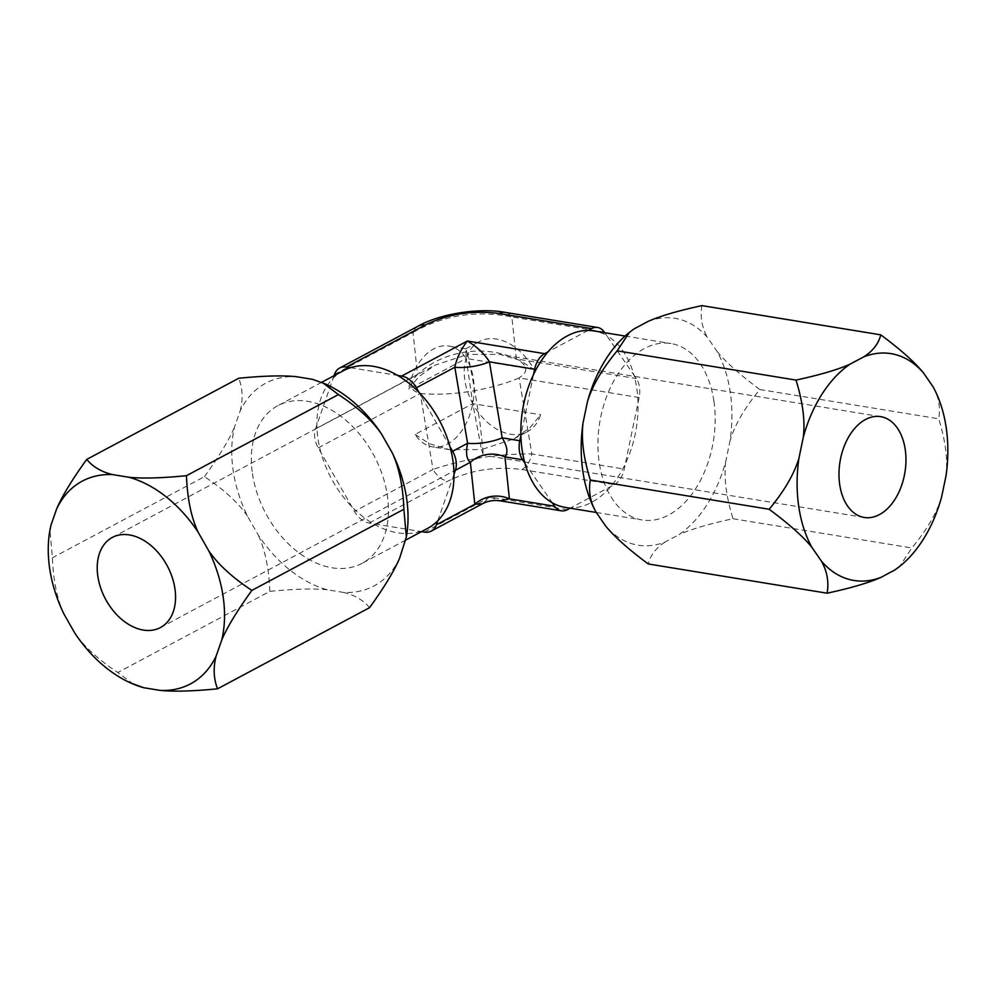 <?xml version="1.0" encoding="UTF-8"?>
<svg xmlns="http://www.w3.org/2000/svg" width="996" height="996" viewBox="0 0 996 996"><rect width="100%" height="100%" fill="white"/><g stroke="black" fill="none" stroke-linecap="round" stroke-linejoin="round"><path stroke-width="0.75" stroke-dasharray="4.98 3.74" d="M343.359 370.724A89.379 61.341 -118.1 0 0 333.087 378.38A89.379 61.341 -118.1 0 0 316.89 424.844A89.379 61.341 -118.1 0 0 317.973 438.539A89.379 61.341 -118.1 0 0 320.936 452.545A89.379 61.341 -118.1 0 0 351.812 506.703A89.379 61.341 -118.1 0 0 373.276 523.734A89.379 61.341 -118.1 0 0 420.362 531.441A89.379 61.341 -118.1 0 0 427.533 528.428M334.034 375.704L315.495 428.853A20.43 14.019 -118.1 0 0 318.272 447.876L354.476 511.371A20.43 14.019 -118.1 0 0 369.217 523.074L421.532 531.627M252.424 473.523A89.379 61.341 -118.1 0 0 361.984 563.4A89.379 61.341 -118.1 0 0 387.369 495.585A89.379 61.341 -118.1 0 0 277.809 405.708A89.379 61.341 -118.1 0 0 252.424 473.523M399.657 558.121A114.914 78.871 61.9 0 1 343.62 592.446L327.273 589.769A114.914 78.871 61.9 0 1 258.238 535.001L247.518 516.202A114.914 78.871 61.9 0 1 234.521 427.11L240.148 410.987A114.914 78.871 61.9 0 1 296.186 376.662M406.493 536.109A114.914 78.871 61.9 0 1 405.285 541.998M312.532 379.339A114.914 78.871 61.9 0 1 325.269 383.921M350.517 367.711L397.603 375.405M437.792 520.771L453.989 474.295M449.955 446.606L419.067 392.436M588.076 330.448L548.049 351.812M369.217 523.074L447.764 481.155C470.685 469.988 495.398 466.116 521.879 469.527L614.283 484.641L570.82 507.836A89.379 57.569 99.3 0 0 610.834 486.471A89.379 57.569 99.3 0 0 625.339 463.812L638.013 402.807A89.379 57.569 99.3 0 0 636.793 388.54A89.379 57.569 99.3 0 0 633.979 375.106L606.626 335.478A89.379 57.569 99.3 0 0 593.865 330.933M533.545 374.484L520.883 435.476M524.917 463.177L552.27 502.806M614.283 484.641A20.43 13.16 99.3 0 0 624.255 469.066L625.339 463.812A89.379 57.569 99.3 0 0 638.013 402.807L639.108 397.553A20.43 13.16 99.3 0 0 636.332 378.53L633.979 375.106A89.379 57.569 99.3 0 0 606.626 335.478L604.709 332.714M713.908 401.139A89.379 57.569 99.3 0 0 670.98 343.545A89.379 57.569 99.3 0 0 599.206 462.356A89.379 57.569 99.3 0 0 642.134 519.962A89.379 57.569 99.3 0 0 713.908 401.139M647.96 321.484A114.914 74.015 -80.7 0 1 707.608 337.669L717.095 351.414A114.914 74.015 -80.7 0 1 730.093 440.518L725.698 461.683A114.914 74.015 -80.7 0 1 679.048 534.603L665.154 542.011A114.914 74.015 -80.7 0 1 605.506 525.838M628.464 333.112A114.914 74.015 -80.7 0 1 634.066 328.904M565.018 507.35A89.379 57.569 99.3 0 0 570.82 507.836L570.16 508.197M567.371 509.678L490.094 497.041L500.365 500.851M424.421 532.101L490.094 497.041L482.338 503.839M521.879 469.527A20.43 13.16 99.3 0 0 531.852 453.952L624.255 469.066M315.495 428.853L417.486 374.409A81.722 69.994 173.9 0 1 516.326 358.909C527.868 365.383 528.801 371.72 519.103 377.932L531.852 453.952C497.253 453.74 464.31 458.907 433.011 469.452A20.43 14.019 61.9 0 0 447.764 481.155M334.494 374.372L413.029 332.452L417.486 374.409C408.621 384.095 409.543 390.432 420.262 393.432A81.722 27.241 170.5 0 0 519.103 377.932L639.108 397.553M418.146 326.14A20.43 14.019 61.9 0 0 413.029 332.452C443.357 315.172 476.3 310.005 511.857 316.952L516.326 358.909L636.332 378.53M665.154 542.011C656.078 547.862 650.45 555.17 648.247 563.96M725.698 461.683C723.806 477.943 726.246 496.954 733.006 518.717C708.99 523.933 691 529.225 679.048 534.603M701.919 305.61C699.964 316.803 701.869 327.485 707.608 337.669M717.095 351.414C725.723 362.071 739.978 374.77 759.848 389.536C744.784 407.738 734.861 424.732 730.093 440.518M759.848 389.536L938.693 418.781C945.465 440.543 947.893 459.567 946.013 475.814M933.015 386.722C938.755 396.894 940.647 407.588 938.693 418.781M733.006 518.717L911.863 547.962L899.537 566.537M941.606 496.979C936.85 512.778 926.927 529.76 911.863 547.962M415.108 434.43L429.513 443.755L449.308 449.619L481.516 449.57L483.409 455.184L480.358 425.79C477.545 405.995 471.208 369.068 467.634 354.427L499.843 354.377L519.601 360.216L534.043 369.553A51.07 35.059 -118.1 0 0 479.362 341.553A51.07 35.059 -118.1 0 0 466.19 358.46L465.792 348.812L467.634 354.427L435.314 365.059L419.042 376.451L408.509 389.249L466.19 358.46L472.776 403.654A51.07 35.059 -118.1 0 0 527.457 431.666A51.07 35.059 -118.1 0 0 540.641 414.747L530.071 427.583L513.836 438.937L481.516 449.57L472.776 403.654A51.07 35.059 61.9 0 1 466.19 358.46A51.07 32.893 -80.7 0 1 473.411 378.953A51.07 32.893 -80.7 0 1 472.776 403.654A51.07 32.893 -80.7 0 1 432.401 446.855A51.07 32.893 -80.7 0 1 415.108 434.43L472.776 403.654L540.641 414.747M133.489 684.227L117.827 672.499C98.43 659.701 84.062 646.516 74.725 632.946M64.018 614.159C57.121 599.281 53.261 580.494 52.415 557.785L49.949 530.084M369.566 607.672C363.416 600.19 354.763 595.122 343.62 592.446M327.273 589.769C313.69 588.399 294.542 588.935 269.829 591.363L117.827 672.499M247.518 516.202C238.193 502.631 223.826 489.447 204.429 476.661L52.415 557.785M204.429 476.661C219.02 456.479 229.043 439.958 234.521 427.11M240.148 410.987C243.186 399.433 242.713 388.527 238.741 378.256M269.829 591.363C268.995 568.666 265.123 549.879 258.238 535.001M534.043 369.553L466.19 358.46A51.07 32.893 -80.7 0 0 448.885 346.048A51.07 32.893 -80.7 0 0 408.509 389.249M318.272 447.876L420.262 393.432L433.011 469.452L354.476 511.371M604.261 332.066L511.857 316.952A20.43 13.16 99.3 0 0 505.209 312.371M405.733 540.056L361.984 563.4M321.621 382.315L277.809 405.708M625.065 336.038L670.98 343.545M596.28 512.467L642.134 519.962M864.229 517.459L483.359 455.184M160.443 627.555L483.409 455.172M465.742 348.824L479.362 341.553M513.836 438.937L527.457 431.666M112.336 537.442L435.314 365.059M449.308 449.619L432.401 446.855M465.792 348.812L448.885 346.048M880.713 416.652L499.843 354.377"/><path stroke-width="1.49" d="M405.733 540.056L427.533 528.428A89.379 61.341 -118.1 0 0 437.792 520.771A89.379 61.341 -118.1 0 0 453.989 474.295A89.379 61.341 -118.1 0 0 452.919 460.6A89.379 61.341 -118.1 0 0 449.955 446.606A89.379 61.341 -118.1 0 0 419.067 392.436A89.379 61.341 -118.1 0 0 397.603 375.405A89.379 61.341 -118.1 0 0 350.517 367.711A89.379 61.341 -118.1 0 0 343.359 370.724L321.621 382.315M421.532 531.627L424.421 532.101A20.43 14.019 -118.1 0 0 431.268 531.092A20.43 14.019 -118.1 0 0 436.397 524.768L437.792 520.771M453.989 474.295L455.396 470.299A20.43 14.019 -118.1 0 0 452.62 451.263L449.955 446.606M419.067 392.436L416.403 387.768A20.43 14.019 -118.1 0 0 401.662 376.077L397.603 375.405M350.517 367.711L346.459 367.051A20.43 14.019 -118.1 0 0 339.611 368.047A20.43 14.019 -118.1 0 0 334.494 374.372L334.034 375.704M216.144 656.078C213.107 667.619 213.58 678.537 217.551 688.809L369.566 607.672C384.145 587.491 394.179 570.982 399.657 558.121L406.343 536.969L403.878 509.267L251.864 590.404C237.285 610.573 227.25 627.094 221.772 639.942A114.914 78.871 -118.1 0 0 208.774 550.85L198.055 532.051A114.914 78.871 61.9 0 0 129.019 477.283L112.673 474.606A114.914 78.871 61.9 0 0 56.635 508.931L51.02 525.054A114.914 78.871 -118.1 0 0 49.8 530.955A114.914 78.871 -118.1 0 0 64.018 614.159L74.725 632.946A114.914 78.871 61.9 0 0 131.024 683.132L143.773 687.726L160.107 690.39A114.914 78.871 61.9 0 0 216.144 656.078L221.772 639.942M56.635 508.931C62.113 496.083 72.148 479.562 86.739 459.393L238.741 378.256C263.454 375.816 282.603 375.293 296.186 376.662L312.532 379.339L325.269 383.921A114.914 78.871 61.9 0 1 381.568 434.107L392.287 452.906A114.914 78.871 61.9 0 1 406.493 536.109L406.343 536.969M604.709 332.714L604.261 332.066A20.43 13.16 99.3 0 0 597.6 327.472A20.43 13.16 99.3 0 0 591.524 328.605L588.076 330.448A89.379 57.569 99.3 0 0 548.049 351.812L544.6 353.655A20.43 13.16 99.3 0 0 534.64 369.23L533.545 374.484A89.379 57.569 99.3 0 0 520.883 435.476A89.379 57.569 99.3 0 0 522.103 449.756A89.379 57.569 99.3 0 0 524.917 463.177A89.379 57.569 99.3 0 0 552.27 502.806A89.379 57.569 99.3 0 0 565.018 507.35L596.28 512.467M625.065 336.038L593.865 330.933A89.379 57.569 99.3 0 0 588.076 330.448M548.049 351.812A89.379 57.569 99.3 0 0 533.545 374.484M827.103 593.205L648.247 563.96C628.376 549.194 614.134 536.483 605.506 525.838L596.019 512.081A114.914 74.015 -80.7 0 1 583.021 422.989L587.416 401.824A114.914 74.015 -80.7 0 1 628.464 333.112L634.066 328.904L647.96 321.484C659.912 316.118 677.903 310.814 701.919 305.61L880.775 334.843C900.645 349.621 914.901 362.32 923.516 372.965L933.015 386.722A114.914 74.015 99.3 0 1 946.013 475.814L941.606 496.979A114.914 74.015 -80.7 0 1 900.558 565.691A114.914 74.015 -80.7 0 1 894.956 569.899L881.074 577.319C869.122 582.697 851.132 587.989 827.103 593.205C829.058 582 827.166 571.318 821.414 561.134L811.927 547.389C803.299 536.744 789.056 524.033 769.173 509.267C784.238 491.065 794.161 474.071 798.929 458.285A114.914 74.015 99.3 0 0 811.927 547.389M520.883 435.476L519.788 440.73A20.43 13.16 99.3 0 0 522.564 459.766L524.917 463.177M552.27 502.806L554.623 506.229A20.43 13.16 99.3 0 0 561.296 510.811A20.43 13.16 99.3 0 0 567.371 509.678L570.16 508.197M561.296 510.811L500.365 500.851L509.417 498.834A28.598 24.502 -6.1 0 0 474.818 504.262L470.361 462.306C466.551 459.393 465.63 453.055 467.585 443.282L454.836 367.263C456.716 358.162 460.887 349.409 467.336 341.018C477.146 346.869 484.504 353.804 489.422 361.834A28.598 9.537 -9.5 0 1 454.836 367.263L416.403 387.768M500.365 500.851C493.991 499.88 487.978 500.876 482.338 503.839L474.818 504.262L436.397 524.768M554.623 506.229L509.417 498.834L504.947 456.878C508.309 452.844 507.387 446.507 502.171 437.854A28.598 9.537 -9.5 0 1 467.585 443.282L452.62 451.263M522.564 459.766L504.947 456.878A28.598 24.502 -6.1 0 0 470.361 462.306L455.396 470.299M596.019 512.081C590.267 501.909 588.375 491.215 590.329 480.022C583.569 458.26 581.129 439.248 583.021 422.989M587.416 401.824C592.184 386.037 602.094 369.043 617.159 350.841L629.484 332.278M590.329 480.022L769.173 509.267M617.159 350.841L796.016 380.086C820.044 374.87 838.022 369.578 849.974 364.2L863.868 356.792C872.944 350.941 878.584 343.632 880.775 334.843M798.929 458.285L803.324 437.12C805.216 420.86 802.776 401.849 796.016 380.086M900.558 565.691L894.956 569.899M881.074 577.319A114.914 74.015 -80.7 0 1 821.414 561.134M803.324 437.12A114.914 74.015 -80.7 0 1 849.974 364.2M863.868 356.792A114.914 74.015 -80.7 0 1 923.516 372.965M905.24 449.57A51.07 32.893 -80.7 0 1 864.229 517.459A51.07 32.893 -80.7 0 1 839.703 484.542A51.07 32.893 -80.7 0 1 880.713 416.652A51.07 32.893 -80.7 0 1 905.24 449.57M129.455 534.939A51.07 35.059 61.9 0 1 172.171 577.244A51.07 35.059 61.9 0 1 160.443 627.555A51.07 35.059 61.9 0 1 143.337 630.07A51.07 35.059 61.9 0 1 100.608 587.752A51.07 35.059 61.9 0 1 112.336 537.442A51.07 35.059 61.9 0 1 129.455 534.939M143.773 687.726A114.914 78.871 61.9 0 1 131.024 683.132M217.551 688.809C192.838 691.236 173.69 691.759 160.107 690.39M49.8 530.955L51.02 525.054M86.739 459.393C92.889 466.863 101.53 471.942 112.673 474.606M129.019 477.283C142.602 478.653 161.75 478.117 186.464 475.69C187.298 498.398 191.17 517.185 198.055 532.051M208.774 550.85C218.099 564.421 232.466 577.605 251.864 590.404M322.804 382.825L338.466 394.553L186.464 475.69M338.466 394.553C357.863 407.352 372.23 420.536 381.568 434.107M392.287 452.906C399.172 467.784 403.031 486.571 403.878 509.267M544.6 353.655L467.336 341.018L401.662 376.077M346.459 367.051L424.993 325.119C447.939 313.964 472.639 310.08 499.12 313.503L591.524 328.605M339.611 368.047L418.158 326.128A20.43 14.019 61.9 0 1 424.993 325.119M418.158 326.128C440.17 313.678 479.437 307.565 505.196 312.371A20.43 13.16 99.3 0 0 499.12 313.503M519.788 440.73L502.171 437.854L489.422 361.834L534.64 369.23M431.268 531.092L482.338 503.839M505.196 312.371L597.6 327.472"/></g></svg>
